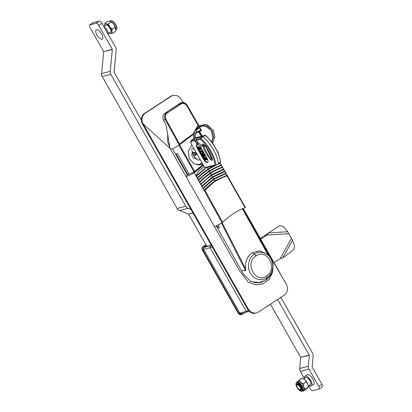 <?xml version="1.0" encoding="UTF-8"?>
<svg xmlns="http://www.w3.org/2000/svg" width="412" height="412" viewBox="0 0 412 412"><rect width="100%" height="100%" fill="white"/><g stroke="black" fill="none" stroke-linecap="round" stroke-linejoin="round"><path stroke-width="0.62" d="M216.29 225.853L243.523 274.304L251.006 281.638L260.549 282.689L266.234 279.707M187.439 175.064L172.499 148.768M214.42 226.497L239.64 270.89L248.106 281.993L255.548 284.846L262.825 283.919L268.825 279.686L272.528 272.837L273.058 264.324L270.596 257.191L242.951 208.523M201.834 136.145L199.197 131.505M198.759 125.557L186.919 104.777C184.916 102.243 182.604 101.774 179.987 103.376L165.464 112.867C162.941 114.624 162.266 117.039 163.451 120.119L166.026 124.645L170.043 148.372L186.064 176.578M173.22 95.326L172.602 95.486A7.885 7.061 75.9 0 0 170.661 96.336L144.586 113.377A7.885 7.061 75.9 0 0 142.47 124.079L247.772 309.443A7.885 7.061 75.9 0 0 255.672 313.187L251.856 312.564L248.39 309.288L143.088 123.924C141.095 119.573 141.8 116.004 145.204 113.223L171.279 96.181L173.22 95.326L177.654 95.795L181.115 99.071L183.036 102.454M243.229 208.41L286.417 284.434C288.41 288.791 287.705 292.355 284.306 295.136L258.226 312.183L256.29 313.032M199.475 131.387L202.132 136.068M198.589 125.65L186.883 105.137L186.6 105.395C184.741 103.216 182.655 102.902 180.343 104.447L168.014 112.502L167.365 111.946C164.831 113.594 164.089 116.06 165.15 119.341L179.282 144.942L179.514 144.009L193.336 133.679M180.343 104.447L179.663 103.906L179.987 103.376M168.014 112.502C165.609 114.042 164.846 116.22 165.727 119.032L179.514 144.009M186.919 104.777L186.883 105.137C184.694 102.593 182.289 102.186 179.663 103.906L165.464 112.867M186.6 105.395L198.27 125.84M199.006 127.138L200.721 130.151L201.36 130.511L199.315 126.927M195.427 132.556L200.721 130.151M167.746 134.188L167.663 141.754L170.625 149.402C172.741 148.83 175.527 147.46 178.983 145.282L179.282 144.942L178.983 145.282L194.067 171.866M179.225 145.045L193.254 134.436L179.117 145.178M195.257 133.359L201.458 130.594L195.257 133.364M201.468 130.589L199.48 126.824M202.658 164.1L200.876 164.754L194.124 163.883L189.185 158.569L188.31 151.189L191.843 145.06M242.405 208.76L267.826 254.477L259.931 250.81L252.232 252.819C247.03 256.604 244.841 261.981 245.665 268.959L222.15 222.732M198.589 131.562L201.427 136.552M194.649 171.423L179.534 144.772M221.491 223.134L245.676 270.833L245.665 268.959M244.326 266.322L244.337 266.945L244.573 266.806M268.763 255.435L242.756 208.606L268.815 255.492M266.847 252.237L266.409 251.887M266.616 275.916C255.363 284.156 244.136 262.702 256.079 255.94C267.017 247.746 278.373 269.124 266.616 275.916L267.017 277.837C260.245 281.314 254.616 279.645 250.136 272.842C246.675 266.487 248.833 257.49 254.436 254.08C259.864 250.305 267.728 252.587 271.117 259.133C274.346 266.76 272.981 272.991 267.017 277.837L265.519 280.206C268.351 278.208 270.313 275.947 271.4 273.419L272.96 266.543C273.496 263.031 271.632 258.865 267.373 254.055M241.602 270.895C242.369 270.354 243.724 270.334 245.676 270.833M219.282 227.182L218.087 227.965A23.798 3.131 -29.6 0 0 219.493 227.558L218.061 225.04M189.226 174.276L177.371 153.408A23.798 3.131 150.4 0 1 175.965 153.82L187.846 174.734M216.769 225.647L218.087 227.965M205.856 135.656A0.716 0.371 130.4 0 0 205.773 135.466A0.716 0.371 130.4 0 0 205.346 135.502L202.987 136.748A22.851 9.708 56.8 0 1 213.359 149.597A22.851 9.708 56.8 0 1 218.355 163.796L220.451 162.096A22.588 9.594 -123.2 0 0 215.522 148.14A22.588 9.594 -123.2 0 0 205.346 135.502A0.716 0.335 -117.9 0 0 205.006 135.368L195.391 137.84A2.606 1.107 -123.2 0 1 195.494 137.768L195.386 137.824M195.535 138.401L202.653 136.614L202.987 136.748L200.793 138.478A0.716 0.371 130.4 0 0 200.314 139.277L196.272 140.296M202.127 155.015L202.56 154.732L202.282 153.851L201.844 154.134L202.869 155.937L203.698 156.323L204.182 156.086L203.147 154.279L202.292 153.867L201.844 154.134L202.261 153.861M203.801 157.595L203.404 157.554L203.842 158.538L204.985 159.938L205.598 159.856L205.387 158.357L206.875 160.108L206.139 158.713L205.011 157.739L204.965 159.48L203.801 157.595L204.234 157.312L203.919 157.518M205.397 159.192L204.234 157.312M205.248 158.45L205.516 159.145M205.315 158.805L205.052 157.75M204.815 157.781L205.181 157.662M205.264 157.482L204.831 157.77L205.799 157.611L205.361 157.894M206.139 158.713L206.577 158.429L205.799 157.611M206.875 160.108L207.313 159.825L206.577 158.429M206.484 159.248L206.922 158.965M205.31 158.78L205.681 158.532M205.547 159.532L205.985 159.248L205.743 158.491M205.413 159.099L205.851 158.816M205.542 160.047L205.985 159.248M205.598 159.856L206.036 159.573M205.418 159.655L205.979 159.763M203.404 157.554L203.842 157.271M198.481 147.378L199.326 148.68M198.847 148.928L199.722 149.298L198.208 147.496L198.847 148.928L199.279 148.644M199.768 148.948L200.16 149.015L199.526 148.037M199.078 149.108L199.336 148.923M198.563 149.165L198.908 149.767L200.397 149.937L200.5 148.711L199.187 147.372L200.16 148.624L200.016 149.329L197.832 146.878L197.533 147.141L197.848 147.996L198.733 149.056M199.063 149.098L199.13 148.742M199.346 147.388L198.27 146.595L197.533 147.141M198.27 146.595L197.966 146.852M199.284 148.196L199.691 147.929M200.5 148.711L200.932 148.428L199.794 147.264M199.562 147.414L199.995 147.13M199.542 145.73A4.156 1.766 56.8 0 1 200.948 147.62L207.123 158.491A4.156 1.766 56.8 0 1 207.607 162.426A4.156 1.766 56.8 0 1 203.538 159.393L197.358 148.521A4.156 1.766 56.8 0 1 196.879 144.586A4.156 1.766 56.8 0 1 197.966 144.586M207.797 162.246A4.156 1.766 56.8 0 1 203.971 159.109L197.796 148.232A4.156 1.766 56.8 0 1 197.121 144.483M212.443 142.743L218.082 152.471L220.652 161.7A0.716 0.51 174.9 0 1 220.451 162.096A0.716 0.319 -129 0 1 220.389 162.318L218.288 164.022M195.906 139.483L200.459 138.339A0.716 0.273 51.8 0 1 200.793 138.478A22.588 9.594 56.8 0 1 210.97 151.111A22.588 9.594 56.8 0 1 215.898 165.068L218.236 164.048L220.338 162.349A0.716 0.319 -129 0 0 220.389 162.318M218.236 164.048L215.785 165.32A0.716 0.644 75.9 0 1 214.94 165.027A21.877 9.291 -123.2 0 0 200.314 139.277A0.716 0.644 75.9 0 1 200.459 138.339L205.006 135.368A0.716 0.644 75.9 0 1 205.135 135.316L195.731 137.68A0.716 0.644 75.9 0 0 195.607 137.726A2.606 1.107 -123.2 0 0 195.494 137.768L195.731 137.68A0.716 0.644 75.9 0 1 195.87 137.66M194.057 139.946L191.055 140.703A0.716 0.644 75.9 0 0 190.911 141.64A1.89 0.803 -123.2 0 0 191.019 143.474L190.869 140.791A2.606 1.107 56.8 0 1 191.055 140.703L193.202 138.988A2.869 1.215 -123.2 0 0 193.079 139.035L193.697 138.865M193.079 139.035A2.869 1.215 -123.2 0 0 192.996 139.086L190.869 140.791M215.785 165.32A0.716 0.288 62.6 0 0 215.816 165.31A0.716 0.288 62.6 0 0 215.898 165.068A0.716 0.51 174.9 0 1 214.94 165.027L205.537 167.39A0.716 0.644 75.9 0 0 206.381 167.684M200.716 150.88L200.278 151.163L200.17 152.069L200.556 152.641L200.871 152.672L200.433 151.863L200.685 151.77L201.978 151.915L202.828 152.893L202.287 151.951L202.967 152.028L201.581 150.704L201.267 150.674L201.638 151.317L200.005 151.204L201.432 150.962M200.593 151.765L201.308 152.388L200.865 151.575M201.849 151.178L201.803 150.56M201.267 150.674L201.705 150.385L202.019 150.421L201.581 150.704M202.508 151.415L202.941 151.132L202.385 151.065L202.019 150.421M202.967 152.028L203.322 151.796M202.828 152.893L203.26 152.61L202.925 152.023M200.737 152.522L200.994 152.352M201.932 153.249L201.36 153.65L201.792 154.938L202.895 156.333L204.064 156.941L204.666 156.57L204.239 155.298L203.126 153.867L201.932 153.249L202.364 152.965L201.798 153.362M204.064 156.941L205.104 156.287L204.676 155.015L203.559 153.583L202.364 152.965M204.496 156.658L205.104 156.287M201.942 154.073L202.354 154.866M200.598 148.341L200.448 149.046M200.829 149.654L200.932 148.428M206.371 158.543L206.7 159.109M202.56 154.732L204.131 156.04L203.698 156.323L204.182 156.086M204.131 156.04L204.615 155.803M196.663 159.032L197.137 158.914L197.539 159.624A0.716 0.304 -123.2 0 0 198.198 160.165L200.144 159.676M197.199 153.954L195.206 155.515L195.767 153.877A12.612 1.658 150.4 0 1 196.766 153.733M194.109 154.294L195.767 153.877L195.067 152.641A12.612 1.658 150.4 0 1 195.752 152.512M195.206 155.515L193.949 155.834M196.133 152.61L193.455 152.425L195.067 152.641L193.501 153.037M193.455 152.425L192.584 152.646M193.825 148.557L191.266 149.201M197.085 143.917C196.869 144.401 197.06 144.36 197.662 143.793M209.548 144.406A0.644 0.283 56.6 0 1 210.187 144.87M196.457 176.135L196.658 176.49M203.003 164.707L194.057 171.871L187.718 174.77A75.298 67.444 75.9 0 0 186.054 176.588C188.114 176.027 190.802 174.703 194.124 172.628L203.204 165.063M204.512 190.298L204.342 189.994M201.035 184.2L200.891 183.937M219.879 163.121L220.914 164.465L219.879 163.121L218.844 163.569M197.801 178.015L197.307 178.272L197.981 179.457L197.801 178.015L201.509 174.528L208.328 169.358L215.435 165.397L208.354 169.404L209.044 171.011L221.017 165.099L222.032 166.433L221.028 165.135C217.17 166.52 213.22 168.493 209.172 171.057C205.248 173.704 201.669 176.65 198.44 179.9L198.229 180.332L198.44 179.9M198.898 180.059L198.45 180.286L199.094 181.419L198.898 180.059L203.25 175.976L209.44 171.32L215.96 167.653L209.471 171.371L210.161 172.973L222.166 167.112L223.139 168.39L222.176 167.154C218.298 168.498 214.338 170.455 210.285 173.014C206.361 175.667 202.792 178.633 199.583 181.919L199.362 182.356L199.583 181.919M200.206 183.376L200 182.109L199.599 182.305L200.495 184.385L201.113 184.298L206.196 179.436L211.711 175.321L212.391 176.897L224.473 171.15L212.52 176.939L201.968 185.946L202.235 186.342L212.824 177.284L213.632 178.901L203.095 187.996L203.358 188.397L213.936 179.246L226.013 173.591L225.642 173.256L213.632 178.901L214.616 180.822L204.012 190.097L203.909 190.504L204.815 190.081L204.012 190.097M201.968 185.946L212.391 176.897L212.824 177.284L224.839 171.572L225.359 172.288L224.473 171.15M203.095 187.996L213.504 178.859L225.642 173.256M204.228 190.432L204.414 190.761L204.934 190.287L222.629 222.341C229.402 215.687 236.879 210.8 245.073 207.674L226.966 175.888C218.556 178.401 211.212 183.201 204.934 190.287L215.013 181.131L227.151 175.445L225.627 173.179M225.961 173.298L225.359 172.288M202.235 186.342L202.771 188.459L203.538 189.226L203.909 190.504M202.874 188.052L202.771 188.459M224.478 171.238L224.767 171.469M223.314 169.219L211.402 174.982L211.711 175.321L223.67 169.553L224.252 170.341L223.314 169.219L223.685 169.342M224.808 171.268L224.252 170.341M201.113 184.298L201.633 186.42L202.431 187.275M201.741 186.008L201.633 186.42M200.752 184.329L201.319 185.328M210.589 173.339L205.073 177.356L210.553 173.282L216.357 169.981L210.589 173.339L211.402 174.982L200.845 183.907L201.077 184.174M200.845 183.907L211.274 174.935L223.319 169.131M200 182.109L205.073 177.356M200.608 183.973L200.495 184.385M223.659 169.25L223.139 168.39M216.357 169.981L222.403 167.468M210.553 173.282L210.161 172.973L199.475 181.944M199.094 181.419L199.362 182.356M209.471 171.371L203.25 175.976M222.511 167.231L222.032 166.433M215.96 167.653L221.223 165.47M209.44 171.32L209.044 171.011L198.347 179.915M213.612 165.882L208.06 169.095C204.064 171.804 200.474 174.734 197.297 177.881L197.101 178.314L197.297 177.881M197.981 179.457L198.229 180.332M208.354 169.404L201.509 174.528M221.362 165.212L220.914 164.465M217.304 164.537L220.049 163.476M205.815 167.756L196.091 175.883L196.169 176.259L196.091 175.883M206 167.766L196.158 175.867M207.221 167.411L207.931 169.049L213.179 165.99M220.219 163.203L219.792 162.493M208.328 169.358L207.931 169.049L197.219 177.896M196.704 175.976L196.169 176.259L196.859 177.484L196.704 175.976L205.119 168.863M196.859 177.484L197.101 178.314M204.223 166.7L199.202 170.594L195.741 175.497L194.268 172.88L203.343 165.31M195.968 176.3L195.741 175.497M204.414 190.761L222.073 222.784C218.932 224.725 216.377 225.961 214.405 226.497L186.054 176.588M215.013 181.131L214.616 180.822L226.806 175.28L214.75 180.863L204.491 189.865M245.073 207.674L245.423 207.524L227.342 175.78L226.966 175.888L226.646 175.388M245.423 207.524L219.987 162.642M222.073 222.784L222.629 222.341M203.358 188.397L203.538 189.226M227.12 175.332L226.791 175.213M226.013 173.591L226.466 174.24M203.646 249.451L210.105 247.71L246.144 311.148L247.931 311.673L246.144 311.148L210.105 247.71L210.491 245.763L210.975 245.444L204.033 247.504L203.58 248.039L203.822 249.76L202.972 250.192C202.246 248.611 202.503 247.313 203.739 246.304L205.995 244.831M211.356 245.341L206.824 246.288M248.637 310.689L239.799 313.094L203.822 249.76M204.033 247.504L206.572 245.846M212.407 247.185L210.105 247.71L210.491 245.763L211.469 245.542M247.638 311.812L247.931 311.673M239.799 313.094L240.938 313.81L241.592 313.62M238.28 313.341A2.869 2.57 75.9 0 0 241.149 314.701L241.643 314.577L238.775 313.218L202.972 250.192L202.477 250.321L238.28 313.341L239.624 312.785M205.912 244.682L203.245 246.428A2.869 2.57 75.9 0 0 202.477 250.321M89.878 24.823A2.869 1.215 -123.2 0 0 89.713 24.895L92.973 22.768A2.869 1.215 56.8 0 1 93.138 22.696L89.878 24.823L96.058 23.273L99.318 21.141A2.869 1.215 56.8 0 1 101.96 23.304L115.545 47.215A4.661 4.171 -104.1 0 1 116.194 50.254L114.083 72.033A0.36 0.319 -104.1 0 0 114.129 72.265L141.342 120.165M89.713 24.895A2.869 1.215 -123.2 0 0 90.043 27.609L103.628 51.521L112.285 49.347A0.36 0.319 -104.1 0 1 112.337 49.579L103.628 51.521M99.318 21.141L93.138 22.696M101.96 23.304L98.7 25.431A2.869 1.215 -123.2 0 0 96.058 23.273M98.7 25.431L112.285 49.347M103.68 51.752L101.568 73.532A4.661 4.171 75.9 0 0 102.217 76.57L177.134 208.451A4.661 4.171 75.9 0 0 179.447 210.501L188.397 214.008L192.914 212.87M190.967 209.451L188.099 208.328A4.661 4.171 -104.1 0 1 185.791 206.278L110.869 74.397A4.661 4.171 -104.1 0 1 110.22 71.358L112.337 49.579M193.012 213.05L188.397 214.008M188.572 214.163L206.87 246.371M270.447 304.195L300.621 357.307L309.273 355.134L277.662 299.483M309.273 355.134A0.36 0.319 -104.1 0 1 309.324 355.365L300.621 357.307M300.667 357.539L299.704 368.436A4.589 4.11 75.9 0 0 300.348 371.382L309.005 369.209A4.589 4.11 -104.1 0 1 308.361 366.263L309.324 355.365M308.567 385.853L310.097 388.542A2.869 1.215 -123.2 0 0 312.734 390.705L318.919 389.149A2.869 1.215 -123.2 0 0 319.084 389.077A2.869 1.215 -123.2 0 0 318.749 386.368L321.957 384.272L312.208 367.113A0.36 0.319 -104.1 0 1 312.157 366.886L313.125 355.989A4.589 4.11 -104.1 0 0 312.481 353.038L280.866 297.387M304.38 378.484L300.348 371.382M309.005 369.209L318.749 386.368M321.957 384.272A2.869 1.215 56.8 0 1 322.287 386.986L319.084 389.077M300.116 389.711A2.869 1.215 -123.2 0 0 299.951 386.93A2.869 1.215 -123.2 0 0 297.309 384.772A2.869 1.215 -123.2 0 0 296.851 385.436A2.869 1.215 -123.2 0 0 297.691 387.908A2.869 1.215 -123.2 0 0 299.622 389.675A2.869 1.215 -123.2 0 0 300.116 389.711M299.622 389.675L300.796 389.912C302.676 389.628 299.189 383.577 297.407 384.278L296.877 385.266M296.903 384.937L297.5 383.799A3.584 1.524 56.8 0 0 297.268 383.902L296.913 384.782M300.399 389.541L300.781 389.556L301.105 387.975L299.514 385.349L297.382 384.411M308.284 386.039L310.478 384.602A4.228 1.797 -123.2 0 0 309.834 380.343A4.228 1.797 -123.2 0 0 306.095 377.418A4.228 1.797 -123.2 0 0 305.853 377.521L303.654 378.958M309.103 385.503A5.737 2.436 -123.2 0 0 310.972 386.008A5.737 2.436 -123.2 0 0 311.302 385.864A5.737 2.436 -123.2 0 0 310.427 380.085A5.737 2.436 -123.2 0 0 305.359 376.12A5.737 2.436 -123.2 0 0 305.029 376.264A5.737 2.436 -123.2 0 0 304.473 378.422M311.302 385.864L313.475 384.442A5.737 2.436 -123.2 0 0 312.6 378.664A5.737 2.436 -123.2 0 0 307.532 374.699A5.737 2.436 -123.2 0 0 307.203 374.843L305.029 376.264M110.473 21.373A5.377 2.281 56.8 0 1 110.591 21.403A5.377 2.281 56.8 0 1 115.211 26.61A5.377 2.281 56.8 0 1 115.782 29.355A5.377 2.281 56.8 0 1 115.772 29.473M112.301 29.005L114.989 27.249L115.757 29.628L115.252 31.647L112.558 33.403C111.626 32.507 111.539 31.039 112.301 29.005C110.215 27.856 108.964 26.131 108.552 23.845C106.543 24.143 105.379 23.886 105.065 23.072L104.55 25.163A5.557 2.359 -123.2 0 0 104.566 25.961M109.195 33.042A5.557 2.359 -123.2 0 0 109.916 33.377A5.557 2.359 -123.2 0 0 111.183 29.329A5.557 2.359 -123.2 0 0 107.269 24.375A5.557 2.359 -123.2 0 0 104.55 25.163M109.916 33.377L112.558 33.403M105.065 23.072L107.753 21.316L110.375 21.336L111.245 22.083C113.331 23.237 114.582 24.957 114.989 27.249M108.552 23.845L111.245 22.083M103.767 26.481L105.848 25.122A4.228 1.797 56.8 0 1 109.803 27.903A4.228 1.797 56.8 0 1 110.473 32.203L108.377 33.578M103.788 26.523A5.737 2.436 56.8 0 1 106.914 29.906A5.737 2.436 56.8 0 1 108.402 34.644M95.981 32.991A5.449 2.312 56.8 0 1 97.052 29.762A5.449 2.312 56.8 0 1 101.367 33.506A5.449 2.312 56.8 0 1 102.634 38.558A5.449 2.312 56.8 0 1 99.307 38.084A11.067 11.067 0 0 1 95.981 32.991M298.396 384.468A2.869 1.215 56.8 0 1 300.904 387.46M296.686 384.664A3.945 1.674 56.8 0 1 299.21 384.278A3.945 1.674 56.8 0 1 301.826 389.108A3.945 1.674 56.8 0 1 299.421 389.592A3.945 1.674 -123.2 0 0 301.826 389.108A3.945 1.674 -123.2 0 0 299.21 384.278A3.945 1.674 -123.2 0 0 296.686 384.664A3.945 1.674 -123.2 0 0 296.841 385.647A3.945 1.674 56.8 0 1 296.686 384.664M302.521 391.173L303.5 390.535A5.377 2.281 -123.2 0 0 304.066 389.062A5.377 2.281 -123.2 0 0 301.527 383.521A5.377 2.281 -123.2 0 0 297.618 381.533L296.64 382.171A5.377 2.281 56.8 0 1 300.549 384.159A5.377 2.281 56.8 0 1 303.088 389.701A5.377 2.281 56.8 0 1 302.521 391.173C300.091 392.584 295.976 386.986 295.924 383.896L296.64 382.171M303.026 390.844L303.505 390.998L306.198 389.242L308.243 387.424L308.3 386.837A5.557 2.359 56.8 0 0 308.31 386.461A5.557 2.359 56.8 0 0 302.933 378.623L301.878 378.278C304.118 378.927 305.513 380.132 306.059 381.893C307.625 383.15 308.346 384.978 308.222 387.373L305.534 389.129C303.968 387.877 303.247 386.049 303.371 383.649C301.126 383 299.73 381.795 299.189 380.039L297.16 381.909M301.878 378.278L299.189 380.039M306.059 381.893L303.371 383.649M303.505 390.998L305.534 389.129M287.684 231.719L284.404 227.666A4.3 3.487 38.8 0 0 278.754 226.291L268.485 232.95L287.684 231.719L292.525 240.242L294.137 244.8A4.3 3.121 98 0 1 292.587 250.64L282.704 257.979L280.299 258.556L274.042 262.645M280.196 258.582L291.33 238.63M260.703 239.166L266.961 235.077L268.485 232.95L264.483 235.7L266.961 235.077L288.529 233.692M260.291 238.44L264.483 235.7M195.468 158.764A4.161 3.729 75.9 0 0 196.179 158.749M193.661 155.329A1.432 1.282 75.9 0 0 192.62 152.785M200.86 164.038A10.897 9.759 -104.1 0 1 198.811 165.027L202.086 163.095M191.714 150.328L192.646 151.966A4.244 3.801 75.9 0 0 192.553 156.684A4.244 3.801 75.9 0 0 196.503 158.759L196.771 159.223L197.163 158.965M192.461 152.018C192.95 154.479 194.232 156.745 196.318 158.805M170.661 96.336L171.279 96.181M144.586 113.377L145.204 113.223M247.772 309.443L248.39 309.288M142.47 124.079L143.088 123.924L170.043 148.372M286.417 284.434L270.596 257.191M165.727 119.032L163.451 120.119M181.409 149.566L182.047 149.221M201.72 136.29L198.934 131.392M252.232 252.819L254.436 254.08L256.079 255.94M204.084 147.141A18.53 7.869 -123.2 0 0 206.52 152.234A18.53 7.869 -123.2 0 0 211.032 158.708L210.398 159.356A19.24 8.173 56.8 0 1 205.717 152.631A19.24 8.173 56.8 0 1 203.07 147.032M202.57 145.611A19.24 8.173 56.8 0 1 202.544 145.529A2.302 0.978 56.8 0 1 202.792 144.143A2.302 0.978 56.8 0 1 204.347 145.076L204.45 145.199M203.507 144.504A1.586 0.675 -123.2 0 0 203.466 145.39A18.53 7.869 -123.2 0 0 203.6 145.802M204.161 144.983L203.466 145.39A0.716 0.355 162.2 0 1 202.544 145.529M204.192 158.651L204.625 158.368M205.753 158.239L206.185 157.956M198.239 148.166L198.672 147.882M203.971 159.109L203.538 159.393M197.796 148.232L197.358 148.521M205.634 135.414A0.716 0.644 75.9 0 0 205.135 135.316A0.716 0.716 0 0 1 205.773 135.466L211.923 142.047M191.019 143.474L203.755 165.897M203.796 165.964A1.89 0.803 -123.2 0 0 205.537 167.39M215.656 165.367L206.257 167.73C205.022 167.643 204.172 167.056 203.719 165.964L190.983 143.402M194.407 140.76L190.911 141.64M212.159 159.331A1.586 0.675 -123.2 0 1 211.032 158.708L211.856 158.136M205.928 147.058A19.24 8.173 56.8 0 1 212.206 158.903A0.716 0.355 162.2 0 1 212.067 158.769A0.716 0.355 162.2 0 1 212.098 158.579M212.206 158.903A2.302 0.978 56.8 0 1 211.959 160.289A2.302 0.978 56.8 0 1 210.398 159.356M204.347 145.076A19.24 8.173 56.8 0 1 204.991 145.853M204.239 155.298L204.676 155.015M203.126 153.867L203.559 153.583M202.869 155.937L203.301 155.654M227.342 175.78L227.151 175.445M203.58 248.039L204.398 246.845L203.739 246.304L203.245 246.428M204.398 246.845L206.397 245.537M240.938 313.81L242.308 313.573L242.349 314.268L241.643 314.577L242.349 314.268M242.421 314.222L244.759 312.698M242.308 313.573L242.673 313.336M110.22 71.358L101.568 73.532M110.869 74.397L102.217 76.57M185.791 206.278L177.134 208.451M188.099 208.328L179.447 210.501M299.704 368.436L308.361 366.263M116.21 29.829A5.377 2.281 -123.2 0 0 116.189 25.971A5.377 2.281 -123.2 0 0 110.323 20.827C112.203 20.173 114.212 21.815 116.354 25.755C117.163 27.8 117.111 29.159 116.21 29.829L115.674 30.174M111.806 20.858A4.944 2.101 56.8 0 1 116.282 25.709M302.48 389.67A4.944 2.101 -123.2 0 0 299.194 383.613A4.944 2.101 -123.2 0 0 296.027 384.102A4.944 2.101 -123.2 0 0 299.318 390.159A4.944 2.101 -123.2 0 0 302.48 389.67M292.525 240.242L282.704 257.979M196.745 164.831A10.321 9.244 75.9 0 0 200.824 163.482A10.321 9.244 75.9 0 0 201.854 162.689M199.042 131.572L201.664 136.187M265.498 280.222L258.813 282.745L254.116 282.74M197.626 146.909L198.064 146.626M215.816 165.31L218.267 164.038M205.851 147.069L212.221 159.295M203.569 144.463L204.903 145.858M204.501 156.874L204.934 156.591M212.504 143.428L214.894 137.124L213.385 130.274L206.87 124.738L198.852 125.696L194.361 131.588L194.495 139.39L199.506 145.709L207.133 146.801M212.484 142.799L213.004 141.924M208.992 126.196L204.831 124.542L197.513 126.355L193.434 133.081L193.789 139.168L196.926 144.318M211.706 142.351L213.601 137.124L212.51 131.392L207.875 126.546L201.684 125.856L196.38 130.135L195.303 137.438L198.208 143.041L203.41 145.776L206.299 145.678M211.65 141.697L212.968 137.737L211.001 129.965L204.625 125.815L199.732 126.51L196.004 129.919M249.409 311.493L247.509 311.843M247.571 311.832L241.293 313.759M244.785 312.687L242.39 314.253M296.851 385.436L296.882 385.066M115.782 29.355L115.757 29.628M109.736 21.213L110.323 20.827"/></g></svg>
